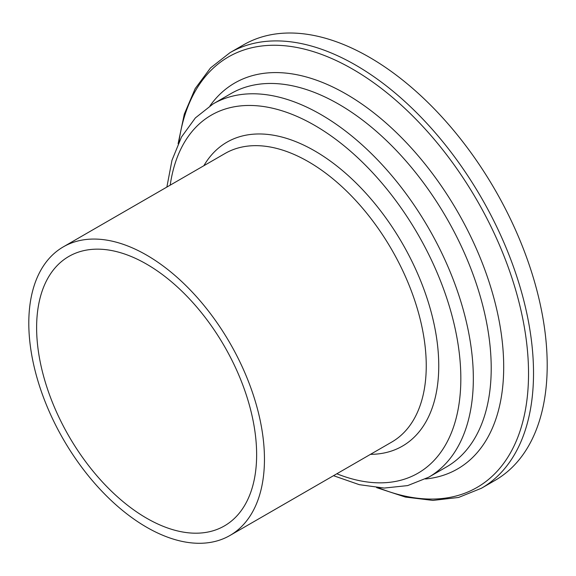 <?xml version="1.0" encoding="UTF-8"?>
<svg xmlns="http://www.w3.org/2000/svg" width="576" height="576" viewBox="0 0 576 576"><rect width="100%" height="100%" fill="white"/><g stroke="black" fill="none" stroke-linecap="round" stroke-linejoin="round"><path stroke-width="0.86" d="M256.637 454.687A155.578 89.827 -120 0 0 188.726 298.123A155.578 89.827 -120 0 0 68.839 256.442A155.578 89.827 -120 0 0 68.839 436.09A155.578 89.827 -120 0 0 224.417 525.91A155.578 89.827 -120 0 0 256.637 454.687M376.632 487.627L405.396 497.074L432.943 500.407L458.546 497.462L481.442 488.246L495.115 480.348A251.467 145.188 -120 0 0 547.2 365.227A251.467 145.188 -120 0 0 437.429 112.162A251.467 145.188 -120 0 0 243.648 44.791L229.975 52.682L210.542 67.903L195.192 88.603L184.306 114.127L178.106 143.755M264.456 459.202A166.63 96.206 -120 0 0 191.714 291.506A166.63 96.206 -120 0 0 63.31 246.866A166.63 96.206 -120 0 0 63.31 439.279A166.63 96.206 -120 0 0 229.939 535.486A166.63 96.206 -120 0 0 264.456 459.202M481.442 488.246A251.467 145.188 -120 0 0 533.52 373.126A251.467 145.188 -120 0 0 423.756 120.053A251.467 145.188 -120 0 0 229.975 52.682M378.511 487.786A248.558 143.503 -120 0 0 528.53 373.637A248.558 143.503 -120 0 0 365.674 77.213A248.558 143.503 -120 0 0 178.906 142.056M425.477 478.973A222.818 128.642 -120 0 0 503.698 366.948A222.818 128.642 -120 0 0 387.23 124.07A222.818 128.642 -120 0 0 210.017 105.79M333.497 475.697L359.287 484.675L384.235 488.059L407.65 485.597L428.695 477.216L446.573 466.891A215.546 124.445 -120 0 0 491.213 368.222A215.546 124.445 -120 0 0 397.13 151.308A215.546 124.445 -120 0 0 231.034 93.55M428.695 477.216A215.546 124.445 -120 0 0 473.335 378.54A215.546 124.445 -120 0 0 379.253 161.626A215.546 124.445 -120 0 0 213.156 103.874L195.365 117.914L181.526 136.958L171.986 160.258L166.867 187.078M336.83 473.767A206.705 119.34 -120 0 0 460.836 378.54A206.705 119.34 -120 0 0 325.786 132.286A206.705 119.34 -120 0 0 170.201 185.155M370.49 454.342A175.478 101.311 -120 0 0 438.754 365.789A175.478 101.311 -120 0 0 343.361 171.324A175.478 101.311 -120 0 0 203.854 165.722M391.73 442.073A166.63 96.206 -120 0 0 426.247 365.789A166.63 96.206 -120 0 0 353.513 198.108A166.63 96.206 -120 0 0 225.108 153.454L63.31 246.866M231.026 93.557L213.156 103.874M391.738 442.073L229.939 535.486"/></g></svg>
